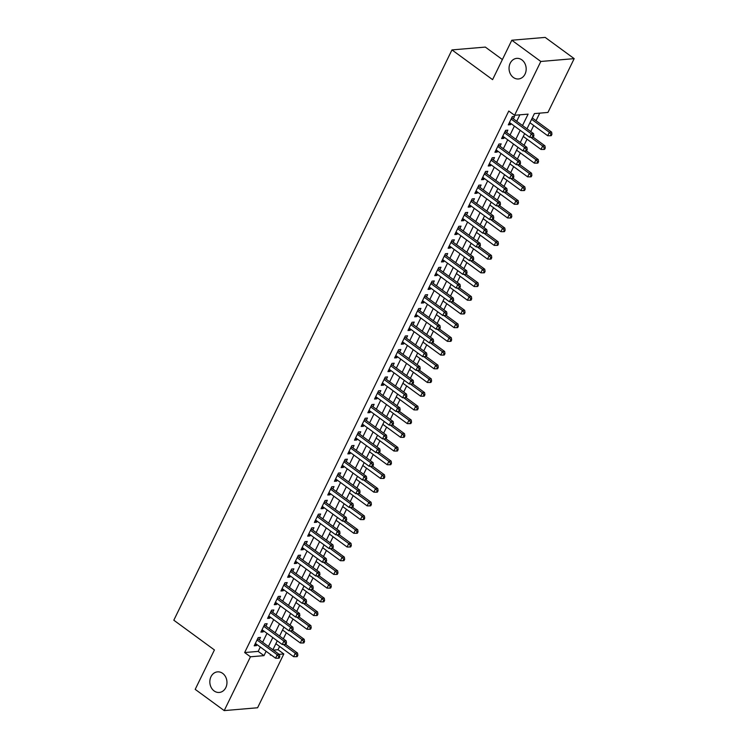 <?xml version="1.0" encoding="UTF-8"?>
<svg xmlns="http://www.w3.org/2000/svg" width="748" height="748" viewBox="0 0 748 748"><rect width="100%" height="100%" fill="white"/><g stroke="black" fill="none" stroke-linecap="round" stroke-linejoin="round"><path stroke-width="1.12" d="M222.68 673.387A10.332 8.555 85.2 0 1 226.775 684.635A10.332 8.555 85.2 0 1 219.267 692.452A10.332 8.555 85.2 0 1 214.115 690.937A10.332 8.555 85.2 0 1 210.02 679.68A10.332 8.555 85.2 0 1 217.528 671.863A10.332 8.555 85.2 0 1 222.68 673.387M521.898 59.896A10.332 8.555 85.2 0 1 525.994 71.144A10.332 8.555 85.2 0 1 518.486 78.97A10.332 8.555 85.2 0 1 513.334 77.446A10.332 8.555 85.2 0 1 509.238 66.189A10.332 8.555 85.2 0 1 516.746 58.372A10.332 8.555 85.2 0 1 521.898 59.896M502.375 59.55L485.34 47.087L451.97 49.91L173.817 620.214L214.424 649.947L195.2 689.366L224.213 710.6L250.449 656.791L263.979 655.641L266.11 651.284M451.97 49.91L492.586 79.643L511.81 40.233L545.18 37.4L574.184 58.634L547.938 112.443L534.409 113.593L526.985 128.815M273.375 650.106L278.022 649.713L279.621 646.44M283.342 638.801L286.306 632.733M290.028 625.094L292.992 619.017M296.722 611.387L299.677 605.31M303.408 597.68L306.371 591.603M310.093 583.964L313.057 577.895M316.778 570.256L319.742 564.188M323.463 556.549L326.427 550.472M330.149 542.842L333.112 536.765M336.834 529.135L339.798 523.058M343.519 515.419L346.483 509.351M350.214 501.712L353.168 495.634M356.899 488.005L359.863 481.927M363.584 474.297L366.548 468.22M370.269 460.581L373.233 454.513M376.955 446.874L379.919 440.796M383.64 433.167L386.604 427.089M390.325 419.46L393.289 413.382M397.01 405.743L399.974 399.675M403.705 392.036L406.66 385.968M410.39 378.329L413.354 372.252M417.075 364.622L420.039 358.544M423.761 350.915L426.725 344.837M430.446 337.198L433.41 331.13M437.131 323.491L440.095 317.414M443.816 309.784L446.78 303.707M450.511 296.077L453.466 290M457.196 282.361L460.16 276.293M463.882 268.654L466.846 262.576M470.567 254.946L473.531 248.869M477.252 241.239L480.216 235.162M483.937 227.523L486.901 221.455M490.623 213.816L493.587 207.748M497.308 200.109L500.272 194.031M504.002 186.402L506.957 180.324M510.688 172.695L513.652 166.617M517.373 158.978L520.337 152.91M524.058 145.271L527.022 139.193M530.743 131.564L533.707 125.486M536.045 120.699L539.729 113.144M278.022 649.713L283.829 653.958L257.583 707.767L224.213 710.6M259.294 639.802L260.463 637.399L258.21 637.595L254.198 645.823L256.452 645.627L256.966 644.589M265.979 626.095L267.158 623.692L264.895 623.888L260.884 632.107L263.137 631.92L263.651 630.882M272.665 612.388L273.843 609.985L271.58 610.172L267.569 618.4L269.832 618.213L270.337 617.165M279.359 598.671L280.528 596.278L278.275 596.465L274.264 604.693L276.517 604.506L277.022 603.458M286.045 584.964L287.213 582.57L284.96 582.757L280.949 590.985L283.202 590.789L283.707 589.751M292.73 571.257L293.899 568.854L291.645 569.05L287.634 577.278L289.887 577.082L290.392 576.044M299.415 557.55L300.584 555.147L298.33 555.343L294.319 563.562L296.573 563.375L297.078 562.328M306.1 543.833L307.269 541.44L305.016 541.627L301.005 549.855L303.258 549.668L303.772 548.621M312.786 530.126L313.954 527.733L311.701 527.92L307.69 536.148L309.943 535.951L310.457 534.913M319.471 516.419L320.649 514.016L318.386 514.213L314.375 522.441L316.628 522.244L317.143 521.206M326.165 502.712L327.334 500.309L325.081 500.505L321.06 508.724L323.323 508.537L323.828 507.49M332.851 489.005L334.019 486.602L331.766 486.789L327.755 495.017L330.008 494.83L330.513 493.783M339.536 475.289L340.705 472.895L338.451 473.082L334.44 481.31L336.694 481.114L337.198 480.076M346.221 461.581L347.39 459.179L345.137 459.375L341.125 467.603L343.379 467.406L343.884 466.369M352.906 447.874L354.075 445.471L351.822 445.668L347.811 453.886L350.064 453.699L350.569 452.662M359.592 434.167L360.76 431.764L358.507 431.951L354.496 440.179L356.749 439.992L357.264 438.945M366.277 420.451L367.446 418.057L365.192 418.244L361.181 426.472L363.435 426.285L363.949 425.238M372.962 406.744L374.14 404.35L371.878 404.537L367.866 412.765L370.12 412.569L370.634 411.531M379.657 393.037L380.826 390.634L378.572 390.83L374.552 399.058L376.814 398.862L377.319 397.824M386.342 379.329L387.511 376.927L385.257 377.123L381.246 385.342L383.5 385.155L384.005 384.107M393.027 365.613L394.196 363.219L391.943 363.406L387.932 371.634L390.185 371.447L390.69 370.4M399.713 351.906L400.881 349.512L398.628 349.699L394.617 357.927L396.87 357.731L397.375 356.693M406.398 338.199L407.567 335.796L405.313 335.992L401.302 344.22L403.555 344.024L404.06 342.986M413.083 324.492L414.252 322.089L411.998 322.285L407.987 330.504L410.241 330.317L410.755 329.27M419.768 310.785L420.937 308.382L418.684 308.569L414.673 316.797L416.926 316.61L417.44 315.562M426.454 297.068L427.632 294.675L425.369 294.862L421.358 303.09L423.62 302.893L424.125 301.855M433.148 283.361L434.317 280.958L432.064 281.154L428.043 289.382L430.306 289.186L430.811 288.148M439.833 269.654L441.002 267.251L438.749 267.447L434.738 275.666L436.991 275.479L437.496 274.441M446.519 255.947L447.687 253.544L445.434 253.731L441.423 261.959L443.676 261.772L444.181 260.725M453.204 242.23L454.373 239.837L452.119 240.024L448.108 248.252L450.361 248.065L450.866 247.018M459.889 228.523L461.058 226.13L458.805 226.317L454.793 234.545L457.047 234.348L457.561 233.311M466.574 214.816L467.743 212.413L465.49 212.61L461.479 220.838L463.732 220.641L464.246 219.603M473.26 201.109L474.438 198.706L472.175 198.903L468.164 207.121L470.417 206.934L470.931 205.887M479.945 187.393L481.123 184.999L478.86 185.186L474.849 193.414L477.112 193.227L477.617 192.18M486.639 173.686L487.808 171.292L485.555 171.479L481.544 179.707L483.797 179.511L484.302 178.473M493.325 159.978L494.493 157.576L492.24 157.772L488.229 166L490.482 165.804L490.987 164.766M500.01 146.271L501.179 143.868L498.925 144.065L494.914 152.283L497.168 152.096L497.672 151.049M506.695 132.564L507.864 130.161L505.611 130.348L501.599 138.576L503.853 138.389L504.358 137.342M522.525 125.542L528.097 114.126L514.568 115.276L508.771 111.031L244.652 652.546L258.182 651.396L260.304 647.039M262.642 642.251L266.999 633.332M269.327 628.544L273.684 619.615M276.012 614.837L280.369 605.908M282.697 601.121L287.054 592.201M289.392 587.414L293.74 578.494M296.077 573.707L300.425 564.777M302.762 560L307.11 551.07M309.448 546.283L313.795 537.363M316.133 532.576L320.49 523.656M322.818 518.869L327.175 509.94M329.503 505.162L333.86 496.233M336.189 491.445L340.546 482.525M342.883 477.738L347.231 468.818M349.568 464.031L353.916 455.102M356.254 450.324L360.601 441.395M362.939 436.617L367.287 427.688M369.624 422.901L373.981 413.981M376.309 409.193L380.667 400.274M382.995 395.486L387.352 386.557M389.68 381.779L394.037 372.85M396.375 368.063L400.722 359.143M403.06 354.356L407.408 345.436M409.745 340.649L414.093 331.719M416.43 326.941L420.778 318.012M423.116 313.225L427.473 304.305M429.801 299.518L434.158 290.598M436.486 285.811L440.843 276.882M443.171 272.104L447.528 263.174M449.866 258.397L454.214 249.467M456.551 244.68L460.899 235.76M463.236 230.973L467.584 222.053M469.922 217.266L474.279 208.337M476.607 203.559L480.964 194.63M483.292 189.842L487.649 180.923M489.977 176.135L494.335 167.215M496.672 162.428L501.02 153.499M503.357 148.721L507.705 139.792M510.043 135.005L514.39 126.085M516.728 121.298L519.888 114.827M513.38 118.848L514.549 116.454L512.296 116.641L508.285 124.869L510.538 124.673L511.052 123.635M511.81 40.233L540.813 61.467L574.184 58.634M244.652 652.546L250.449 656.791M514.568 115.276L540.813 61.467M268.439 646.496L272.796 637.577M275.133 632.789L279.481 623.869M281.818 619.082L286.166 610.153M288.504 605.375L292.851 596.446M295.189 591.659L299.546 582.739M301.874 577.952L306.231 569.032M308.559 564.244L312.916 555.315M315.245 550.537L319.602 541.608M321.939 536.821L326.287 527.901M328.624 523.114L332.972 514.194M335.31 509.407L339.657 500.477M341.995 495.7L346.343 486.77M348.68 481.983L353.037 473.063M355.365 468.276L359.723 459.356M362.051 454.569L366.408 445.649M368.736 440.862L373.093 431.933M375.431 427.155L379.778 418.226M382.116 413.438L386.464 404.518M388.801 399.731L393.149 390.811M395.486 386.024L399.834 377.095M402.172 372.317L406.529 363.388M408.857 358.601L413.214 349.681M415.542 344.893L419.899 335.974M422.227 331.186L426.584 322.257M428.922 317.479L433.27 308.55M435.607 303.763L439.955 294.843M442.292 290.056L446.64 281.136M448.978 276.349L453.325 267.429M455.663 262.642L460.02 253.712M462.348 248.934L466.705 240.005M469.033 235.218L473.391 226.298M475.719 221.511L480.076 212.591M482.413 207.804L486.761 198.875M489.099 194.097L493.446 185.167M495.784 180.38L500.132 171.46M502.469 166.673L506.826 157.753M509.154 152.966L513.511 144.037M515.84 139.259L520.197 130.33M270.57 654.547L270.299 655.108L271.225 655.033M279.172 654.36L283.829 653.958M524.657 133.593L520.299 142.522M517.971 147.309L513.614 156.229M511.286 161.016L506.929 169.936M504.591 174.723L500.244 183.653M497.906 188.431L493.558 197.36M491.221 202.147L486.873 211.067M484.536 215.854L480.179 224.774M477.85 229.561L473.493 238.49M471.165 243.268L466.808 252.198M464.48 256.985L460.123 265.905M457.795 270.692L453.438 279.612M451.1 284.399L446.752 293.319M444.415 298.106L440.067 307.035M437.73 311.813L433.382 320.742M431.044 325.53L426.687 334.45M424.359 339.237L420.002 348.157M417.674 352.944L413.317 361.873M410.989 366.651L406.632 375.58M404.294 380.367L399.946 389.287M397.609 394.074L393.261 402.994M390.924 407.782L386.576 416.711M384.238 421.489L379.891 430.418M377.553 435.205L373.196 444.125M370.868 448.912L366.511 457.832M364.183 462.619L359.825 471.539M357.497 476.326L353.14 485.256M350.803 490.034L346.455 498.963M344.117 503.75L339.77 512.67M337.432 517.457L333.084 526.377M330.747 531.164L326.399 540.093M324.062 544.871L319.705 553.8M317.376 558.588L313.019 567.508M310.691 572.295L306.334 581.215M304.006 586.002L299.649 594.931M297.311 599.709L292.964 608.638M290.626 613.425L286.278 622.345M283.941 627.133L279.593 636.052M277.256 640.84L272.898 649.769M258.182 651.396L263.979 655.641M508.949 123.514L510.538 124.673M502.263 137.221L503.853 138.389M495.578 150.928L497.168 152.096M488.883 164.635L490.482 165.804M482.198 178.351L483.797 179.511M475.513 192.058L477.112 193.227M468.828 205.765L470.417 206.934M462.142 219.473L463.732 220.641M455.457 233.189L457.047 234.348M448.772 246.896L450.361 248.065M442.087 260.603L443.676 261.772M435.392 274.31L436.991 275.479M428.707 288.017L430.306 289.186M422.022 301.734L423.62 302.893M415.336 315.441L416.926 316.61M408.651 329.148L410.241 330.317M401.966 342.855L403.555 344.024M395.281 356.572L396.87 357.731M388.595 370.279L390.185 371.447M381.901 383.986L383.5 385.155M375.216 397.693L376.814 398.862M368.53 411.409L370.12 412.569M361.845 425.116L363.435 426.285M355.16 438.824L356.749 439.992M348.475 452.531L350.064 453.699M341.789 466.238L343.379 467.406M335.095 479.954L336.694 481.114M328.409 493.661L330.008 494.83M321.724 507.368L323.323 508.537M315.039 521.076L316.628 522.244M308.354 534.792L309.943 535.951M301.668 548.499L303.258 549.668M294.983 562.206L296.573 563.375M288.298 575.913L289.887 577.082M281.603 589.63L283.202 590.789M274.918 603.337L276.517 604.506M268.233 617.044L269.832 618.213M261.548 630.751L263.137 631.92M254.862 644.467L256.452 645.627M511.127 119.044L531.314 133.827L529.64 137.249L509.453 122.466M511.894 117.473L512.071 117.754A1.618 1.337 -94.8 0 0 512.455 118.175L533.567 133.63L531.314 133.827L532.997 135.902L532.333 137.267L533.231 137.193L533.904 135.818L532.997 135.902M533.904 135.818L533.567 133.63M529.64 137.249L532.333 137.267M529.949 122.737L547.686 135.725L549.359 132.293L551.613 132.106L532.286 117.95M551.042 134.369L550.369 135.743L551.276 135.659L551.94 134.294L551.042 134.369L549.359 132.293L531.622 119.315M550.369 135.743L547.686 135.725M551.613 132.106L551.94 134.294M504.442 132.751L524.629 147.534L522.955 150.956L502.768 136.183M505.209 131.181L505.386 131.461A1.618 1.337 -94.8 0 0 505.77 131.882L526.882 147.337L524.629 147.534L526.312 149.609L525.648 150.974L526.545 150.9L527.218 149.535L526.312 149.609M527.218 149.535L526.882 147.337M522.955 150.956L525.648 150.974M497.757 146.458L517.943 161.241L516.27 164.672L496.083 149.89M498.514 144.897L498.692 145.177A1.618 1.337 -94.8 0 0 499.084 145.589L520.197 161.054L517.943 161.241L519.626 163.316L518.953 164.691L519.86 164.607L520.524 163.242L519.626 163.316M520.524 163.242L520.197 161.054M516.27 164.672L518.953 164.691M491.071 160.166L511.258 174.948L509.584 178.379L489.398 163.597M491.829 158.604L492.006 158.885A1.618 1.337 -94.8 0 0 492.39 159.296L513.511 174.761L511.258 174.948L512.941 177.024L512.268 178.398L513.175 178.323L513.839 176.949L512.941 177.024M513.839 176.949L513.511 174.761M509.584 178.379L512.268 178.398M484.377 173.882L504.573 188.664L502.899 192.086L482.712 177.304M485.143 172.311L485.321 172.592A1.618 1.337 -94.8 0 0 485.704 173.012L506.826 188.468L504.573 188.664L506.256 190.731L505.583 192.105L506.49 192.03L507.153 190.656L506.256 190.731M507.153 190.656L506.826 188.468M502.899 192.086L505.583 192.105M523.263 136.445L541 149.432L542.665 146L544.927 145.813L533.156 137.202M544.348 148.076L543.684 149.45L544.581 149.376L545.255 148.001L544.348 148.076L542.665 146L530.725 137.258M543.684 149.45L541 149.432M544.927 145.813L545.255 148.001M516.578 150.161L534.315 163.139L535.979 159.707L538.233 159.52L526.47 150.909M537.662 161.783L536.999 163.157L537.896 163.083L538.569 161.708L537.662 161.783L535.979 159.707L524.039 150.965M536.999 163.157L534.315 163.139M538.233 159.52L538.569 161.708M509.893 163.868L527.62 176.846L529.294 173.424L531.548 173.227L519.785 164.616M530.977 175.5L530.313 176.865L531.211 176.79L531.884 175.415L530.977 175.5L529.294 173.424L517.354 164.672M530.313 176.865L527.62 176.846M531.548 173.227L531.884 175.415M503.208 177.575L520.935 190.553L522.609 187.131L524.862 186.935L513.1 178.323M524.292 189.207L523.628 190.581L524.526 190.497L525.199 189.132L524.292 189.207L522.609 187.131L510.669 178.389M523.628 190.581L520.935 190.553M524.862 186.935L525.199 189.132M477.692 187.589L497.888 202.371L496.214 205.793L476.027 191.011M478.458 186.018L478.636 186.299A1.618 1.337 -94.8 0 0 479.019 186.72L500.141 202.175L497.888 202.371L499.57 204.447L498.897 205.812L499.804 205.737L500.468 204.372L499.57 204.447M500.468 204.372L500.141 202.175M496.214 205.793L498.897 205.812M496.522 191.282L514.25 204.269L515.924 200.838L518.177 200.651L506.415 192.04M517.607 202.914L516.933 204.288L517.84 204.213L518.504 202.839L517.607 202.914L515.924 200.838L503.974 192.096M516.933 204.288L514.25 204.269M518.177 200.651L518.504 202.839M471.006 201.296L491.193 216.079L489.529 219.51L469.333 204.728M471.773 199.735L471.951 200.006A1.618 1.337 -94.8 0 0 472.334 200.427L493.456 215.892L491.193 216.079L492.876 218.154L492.212 219.529L493.11 219.445L493.783 218.079L492.876 218.154M493.783 218.079L493.456 215.892M489.529 219.51L492.212 219.529M489.828 204.989L507.565 217.977L509.238 214.545L511.492 214.358L499.729 205.747M510.921 216.621L510.248 217.995L511.155 217.92L511.819 216.546L510.921 216.621L509.238 214.545L497.289 205.803M510.248 217.995L507.565 217.977M511.492 214.358L511.819 216.546M464.321 215.003L484.508 229.786L482.843 233.217L462.647 218.435M465.088 213.442L465.265 213.722A1.618 1.337 -94.8 0 0 465.649 214.134L486.761 229.599L484.508 229.786L486.191 231.861L485.527 233.236L486.424 233.161L487.098 231.787L486.191 231.861M487.098 231.787L486.761 229.599M482.843 233.217L485.527 233.236M483.143 218.706L500.88 231.684L502.553 228.262L504.807 228.065L493.044 219.454M504.236 230.337L503.563 231.702L504.47 231.628L505.134 230.253L504.236 230.337L502.553 228.262L490.604 219.51M503.563 231.702L500.88 231.684M504.807 228.065L505.134 230.253M457.636 228.72L477.822 243.493L476.149 246.924L455.962 232.142M458.402 227.149L458.58 227.429A1.618 1.337 -94.8 0 0 458.963 227.841L480.076 243.306L477.822 243.493L479.505 245.568L478.842 246.943L479.739 246.868L480.412 245.494L479.505 245.568M480.412 245.494L480.076 243.306M476.149 246.924L478.842 246.943M476.457 232.413L494.194 245.391L495.868 241.969L498.121 241.772L486.359 233.161M497.551 244.044L496.878 245.409L497.785 245.335L498.449 243.97L497.551 244.044L495.868 241.969L483.919 233.226M496.878 245.409L494.194 245.391M498.121 241.772L498.449 243.97M450.951 242.427L471.137 257.209L469.464 260.631L449.277 245.849M451.717 240.856L451.895 241.136A1.618 1.337 -94.8 0 0 452.278 241.557L473.391 257.013L471.137 257.209L472.82 259.285L472.156 260.65L473.054 260.575L473.727 259.201L472.82 259.285M473.727 259.201L473.391 257.013M469.464 260.631L472.156 260.65M469.772 246.12L487.509 259.107L489.173 255.676L491.436 255.489L479.664 246.868M490.856 257.751L490.192 259.126L491.09 259.042L491.763 257.677L490.856 257.751L489.173 255.676L477.233 246.934M490.192 259.126L487.509 259.107M491.436 255.489L491.763 257.677M444.265 256.134L464.452 270.916L462.778 274.338L442.592 259.565M445.023 254.572L445.2 254.844A1.618 1.337 -94.8 0 0 445.593 255.264L466.705 270.72L464.452 270.916L466.135 272.992L465.462 274.357L466.369 274.282L467.033 272.917L466.135 272.992M467.033 272.917L466.705 270.72M462.778 274.338L465.462 274.357M463.087 259.827L480.814 272.814L482.488 269.383L484.741 269.196L472.979 260.584M484.171 271.459L483.507 272.833L484.405 272.758L485.078 271.384L484.171 271.459L482.488 269.383L470.548 260.641M483.507 272.833L480.814 272.814M484.741 269.196L485.078 271.384M437.58 269.841L457.767 284.623L456.093 288.055L435.906 273.272M438.337 268.28L438.515 268.56A1.618 1.337 -94.8 0 0 438.898 268.971L460.02 284.436L457.767 284.623L459.45 286.699L458.776 288.074L459.683 287.999L460.347 286.624L459.45 286.699M460.347 286.624L460.02 284.436M456.093 288.055L458.776 288.074M456.402 273.544L474.129 286.521L475.803 283.099L478.056 282.903L466.294 274.292M477.486 285.166L476.822 286.54L477.72 286.465L478.393 285.091L477.486 285.166L475.803 283.099L463.863 274.348M476.822 286.54L474.129 286.521M478.056 282.903L478.393 285.091M430.885 283.557L451.081 298.33L449.408 301.762L429.221 286.98M431.652 281.987L431.83 282.267A1.618 1.337 -94.8 0 0 432.213 282.679L453.335 298.143L451.081 298.33L452.764 300.406L452.091 301.781L452.998 301.706L453.662 300.331L452.764 300.406M453.662 300.331L453.335 298.143M449.408 301.762L452.091 301.781M449.716 287.251L467.444 300.229L469.118 296.806L471.371 296.61L459.609 287.999M470.801 298.882L470.137 300.247L471.034 300.172L471.708 298.807L470.801 298.882L469.118 296.806L457.178 288.055M470.137 300.247L467.444 300.229M471.371 296.61L471.708 298.807M424.2 297.265L444.396 312.047L442.723 315.469L422.536 300.687M424.967 295.694L425.144 295.974A1.618 1.337 -94.8 0 0 425.528 296.395L446.649 311.851L444.396 312.047L446.079 314.123L445.406 315.488L446.313 315.413L446.977 314.038L446.079 314.123M446.977 314.038L446.649 311.851M442.723 315.469L445.406 315.488M443.031 300.958L460.759 313.945L462.432 310.514L464.686 310.327L452.923 301.706M464.115 312.589L463.442 313.964L464.349 313.88L465.013 312.514L464.115 312.589L462.432 310.514L450.483 301.771M463.442 313.964L460.759 313.945M464.686 310.327L465.013 312.514M417.515 310.972L437.702 325.754L436.037 329.176L415.841 314.403M418.282 309.401L418.459 309.681A1.618 1.337 -94.8 0 0 418.843 310.102L439.964 325.558L437.702 325.754L439.385 327.83L438.721 329.195L439.618 329.12L440.291 327.755L439.385 327.83M440.291 327.755L439.964 325.558M436.037 329.176L438.721 329.195M436.336 314.665L454.073 327.652L455.747 324.221L458 324.034L446.238 315.422M457.43 326.296L456.757 327.671L457.664 327.596L458.328 326.221L457.43 326.296L455.747 324.221L443.798 315.478M456.757 327.671L454.073 327.652M458 324.034L458.328 326.221M410.83 324.679L431.016 339.461L429.352 342.893L409.156 328.11M411.596 323.117L411.774 323.398A1.618 1.337 -94.8 0 0 412.157 323.809L433.27 339.274L431.016 339.461L432.699 341.537L432.035 342.911L432.933 342.827L433.606 341.462L432.699 341.537M433.606 341.462L433.27 339.274M429.352 342.893L432.035 342.911M429.651 328.381L447.388 341.359L449.062 337.928L451.315 337.741L439.553 329.129M450.745 340.003L450.072 341.378L450.979 341.303L451.642 339.929L450.745 340.003L449.062 337.928L437.113 329.185M450.072 341.378L447.388 341.359M451.315 337.741L451.642 339.929M404.144 338.386L424.331 353.168L422.657 356.6L402.471 341.817M404.911 336.824L405.089 337.105A1.618 1.337 -94.8 0 0 405.472 337.516L426.584 352.981L424.331 353.168L426.014 355.244L425.35 356.618L426.248 356.544L426.921 355.169L426.014 355.244M426.921 355.169L426.584 352.981M422.657 356.6L425.35 356.618M422.966 342.088L440.703 355.066L442.367 351.644L444.63 351.448L432.858 342.836M444.06 353.72L443.386 355.085L444.284 355.01L444.957 353.636L444.06 353.72L442.367 351.644L430.427 342.893M443.386 355.085L440.703 355.066M444.63 351.448L444.957 353.636M397.459 352.102L417.646 366.885L415.972 370.307L395.786 355.524M398.216 350.531L398.404 350.812A1.618 1.337 -94.8 0 0 398.787 351.233L419.899 366.688L417.646 366.885L419.329 368.951L418.665 370.325L419.563 370.251L420.236 368.876L419.329 368.951M420.236 368.876L419.899 366.688M415.972 370.307L418.665 370.325M416.281 355.796L434.018 368.773L435.682 365.351L437.945 365.155L426.173 356.544M437.365 367.427L436.701 368.801L437.599 368.717L438.272 367.352L437.365 367.427L435.682 365.351L423.742 356.609M436.701 368.801L434.018 368.773M437.945 365.155L438.272 367.352M390.774 365.809L410.961 380.592L409.287 384.014L389.1 369.231M391.531 364.239L391.709 364.519A1.618 1.337 -94.8 0 0 392.102 364.94L413.214 380.395L410.961 380.592L412.644 382.667L411.97 384.033L412.877 383.958L413.541 382.593L412.644 382.667M413.541 382.593L413.214 380.395M409.287 384.014L411.97 384.033M409.595 369.503L427.323 382.49L428.997 379.058L431.25 378.871L419.488 370.26M430.68 381.134L430.016 382.509L430.913 382.434L431.587 381.059L430.68 381.134L428.997 379.058L417.057 370.316M430.016 382.509L427.323 382.49M431.25 378.871L431.587 381.059M384.089 379.517L404.275 394.299L402.602 397.73L382.415 382.948M384.846 377.955L385.024 378.226A1.618 1.337 -94.8 0 0 385.407 378.647L406.529 394.112L404.275 394.299L405.958 396.375L405.285 397.749L406.192 397.665L406.856 396.3L405.958 396.375M406.856 396.3L406.529 394.112M402.602 397.73L405.285 397.749M402.91 383.21L420.638 396.197L422.311 392.765L424.565 392.578L412.803 383.967M423.994 394.841L423.331 396.216L424.228 396.141L424.901 394.766L423.994 394.841L422.311 392.765L410.372 384.023M423.331 396.216L420.638 396.197M424.565 392.578L424.901 394.766M377.394 393.224L397.59 408.006L395.916 411.437L375.73 396.655M378.161 391.662L378.338 391.943A1.618 1.337 -94.8 0 0 378.722 392.354L399.843 407.819L397.59 408.006L399.273 410.082L398.6 411.456L399.507 411.381L400.171 410.007L399.273 410.082M400.171 410.007L399.843 407.819M395.916 411.437L398.6 411.456M396.225 396.926L413.953 409.904L415.626 406.482L417.88 406.286L406.117 397.674M417.309 408.558L416.645 409.923L417.543 409.848L418.207 408.473L417.309 408.558L415.626 406.482L403.677 397.73M416.645 409.923L413.953 409.904M417.88 406.286L418.207 408.473M370.709 406.94L390.905 421.713L389.231 425.144L369.035 410.362M371.476 405.369L371.653 405.65A1.618 1.337 -94.8 0 0 372.036 406.061L393.158 421.526L390.905 421.713L392.588 423.789L391.915 425.163L392.822 425.088L393.485 423.714L392.588 423.789M393.485 423.714L393.158 421.526M389.231 425.144L391.915 425.163M389.54 410.633L407.267 423.611L408.941 420.189L411.194 419.993L399.432 411.381M410.624 422.265L409.951 423.63L410.858 423.555L411.522 422.19L410.624 422.265L408.941 420.189L396.992 411.447M409.951 423.63L407.267 423.611M411.194 419.993L411.522 422.19M364.024 420.647L384.21 435.43L382.546 438.852L362.35 424.069M364.79 419.076L364.968 419.357A1.618 1.337 -94.8 0 0 365.351 419.778L386.473 435.233L384.21 435.43L385.893 437.505L385.229 438.87L386.127 438.796L386.8 437.421L385.893 437.505M386.8 437.421L386.473 435.233M382.546 438.852L385.229 438.87M382.845 424.34L400.582 437.328L402.256 433.896L404.509 433.709L392.747 425.088M403.939 435.972L403.266 437.346L404.172 437.262L404.836 435.897L403.939 435.972L402.256 433.896L390.306 425.154M403.266 437.346L400.582 437.328M404.509 433.709L404.836 435.897M357.338 434.354L377.525 449.137L375.851 452.559L355.665 437.786M358.105 432.793L358.283 433.064A1.618 1.337 -94.8 0 0 358.666 433.485L379.778 448.94L377.525 449.137L379.208 451.212L378.544 452.577L379.442 452.503L380.115 451.138L379.208 451.212M380.115 451.138L379.778 448.94M375.851 452.559L378.544 452.577M376.16 438.048L393.897 451.035L395.57 447.603L397.824 447.416L386.062 438.805M397.253 449.679L396.58 451.053L397.487 450.979L398.151 449.604L397.253 449.679L395.57 447.603L383.621 438.861M396.58 451.053L393.897 451.035M397.824 447.416L398.151 449.604M350.653 448.061L370.84 462.844L369.166 466.275L348.979 451.493M351.42 446.5L351.597 446.78A1.618 1.337 -94.8 0 0 351.981 447.192L373.093 462.657L370.84 462.844L372.523 464.919L371.859 466.294L372.756 466.219L373.43 464.845L372.523 464.919M373.43 464.845L373.093 462.657M369.166 466.275L371.859 466.294M369.475 451.764L387.212 464.742L388.876 461.32L391.139 461.123L379.367 452.512M390.568 463.386L389.895 464.76L390.793 464.686L391.466 463.311L390.568 463.386L388.876 461.32L376.936 452.568M389.895 464.76L387.212 464.742M391.139 461.123L391.466 463.311M343.968 461.778L364.154 476.551L362.481 479.982L342.294 465.2M344.725 460.207L344.903 460.488A1.618 1.337 -94.8 0 0 345.296 460.899L366.408 476.364L364.154 476.551L365.837 478.627L365.174 480.001L366.071 479.926L366.744 478.552L365.837 478.627M366.744 478.552L366.408 476.364M362.481 479.982L365.174 480.001M337.283 475.485L357.469 490.267L355.796 493.689L335.609 478.907M338.04 473.914L338.218 474.195A1.618 1.337 -94.8 0 0 338.61 474.615L359.723 490.071L357.469 490.267L359.152 492.343L358.479 493.708L359.386 493.633L360.05 492.259L359.152 492.343M360.05 492.259L359.723 490.071M355.796 493.689L358.479 493.708M330.588 489.192L350.784 503.974L349.11 507.396L328.924 492.623M331.355 487.621L331.532 487.902A1.618 1.337 -94.8 0 0 331.916 488.322L353.037 503.778L350.784 503.974L352.467 506.05L351.794 507.415L352.701 507.34L353.365 505.975L352.467 506.05M353.365 505.975L353.037 503.778M349.11 507.396L351.794 507.415M362.789 465.471L380.526 478.449L382.191 475.027L384.453 474.83L372.682 466.219M383.874 477.102L383.21 478.468L384.107 478.393L384.781 477.028L383.874 477.102L382.191 475.027L370.251 466.285M383.21 478.468L380.526 478.449M384.453 474.83L384.781 477.028M356.104 479.178L373.832 492.165L375.505 488.734L377.759 488.547L365.996 479.926M377.188 490.81L376.524 492.184L377.422 492.1L378.095 490.735L377.188 490.81L375.505 488.734L363.565 479.992M376.524 492.184L373.832 492.165M377.759 488.547L378.095 490.735M349.419 492.885L367.146 505.872L368.82 502.441L371.073 502.254L359.311 493.643M370.503 504.517L369.839 505.891L370.737 505.816L371.41 504.442L370.503 504.517L368.82 502.441L356.88 493.699M369.839 505.891L367.146 505.872M371.073 502.254L371.41 504.442M323.903 502.899L344.099 517.681L342.425 521.113L322.238 506.331M324.669 501.338L324.847 501.618A1.618 1.337 -94.8 0 0 325.23 502.03L346.352 517.494L344.099 517.681L345.782 519.757L345.109 521.132L346.015 521.047L346.679 519.682L345.782 519.757M346.679 519.682L346.352 517.494M342.425 521.113L345.109 521.132M342.734 506.602L360.461 519.58L362.135 516.148L364.388 515.961L352.626 507.35M363.818 518.224L363.145 519.598L364.052 519.523L364.715 518.149L363.818 518.224L362.135 516.148L350.186 507.406M363.145 519.598L360.461 519.58M364.388 515.961L364.715 518.149M317.217 516.606L337.404 531.389L335.74 534.82L315.544 520.038M317.984 515.045L318.162 515.325A1.618 1.337 -94.8 0 0 318.545 515.737L339.667 531.202L337.404 531.389L339.096 533.464L338.423 534.839L339.321 534.764L339.994 533.389L339.096 533.464M339.994 533.389L339.667 531.202M335.74 534.82L338.423 534.839M336.048 520.309L353.776 533.287L355.45 529.865L357.703 529.668L345.941 521.057M357.133 531.94L356.459 533.305L357.366 533.231L358.03 531.856L357.133 531.94L355.45 529.865L343.5 521.113M356.459 533.305L353.776 533.287M357.703 529.668L358.03 531.856M310.532 530.323L330.719 545.105L329.055 548.527L308.859 533.745M311.299 528.752L311.477 529.032A1.618 1.337 -94.8 0 0 311.86 529.453L332.982 544.909L330.719 545.105L332.402 547.171L331.738 548.546L332.636 548.471L333.309 547.097L332.402 547.171M333.309 547.097L332.982 544.909M329.055 548.527L331.738 548.546M329.354 534.016L347.091 547.003L348.764 543.572L351.018 543.375L339.255 534.764M350.447 545.647L349.774 547.022L350.681 546.938L351.345 545.572L350.447 545.647L348.764 543.572L336.815 534.829M349.774 547.022L347.091 547.003M351.018 543.375L351.345 545.572M303.847 544.03L324.034 558.812L322.36 562.234L302.173 547.452M304.614 542.459L304.791 542.739A1.618 1.337 -94.8 0 0 305.175 543.16L326.287 558.616L324.034 558.812L325.717 560.888L325.053 562.253L325.95 562.178L326.624 560.813L325.717 560.888M326.624 560.813L326.287 558.616M322.36 562.234L325.053 562.253M322.669 547.723L340.405 560.71L342.079 557.279L344.332 557.092L332.57 548.48M343.762 559.354L343.089 560.729L343.996 560.654L344.66 559.28L343.762 559.354L342.079 557.279L330.13 548.536M343.089 560.729L340.405 560.71M344.332 557.092L344.66 559.28M297.162 557.737L317.348 572.519L315.675 575.951L295.488 561.168M297.928 556.175L298.106 556.447A1.618 1.337 -94.8 0 0 298.489 556.867L319.602 572.332L317.348 572.519L319.031 574.595L318.368 575.969L319.265 575.885L319.938 574.52L319.031 574.595M319.938 574.52L319.602 572.332M315.675 575.951L318.368 575.969M315.983 561.43L333.72 574.417L335.385 570.986L337.647 570.799L325.876 562.187M337.067 573.062L336.404 574.436L337.301 574.361L337.974 572.987L337.067 573.062L335.385 570.986L323.445 562.244M336.404 574.436L333.72 574.417M337.647 570.799L337.974 572.987M290.476 571.444L310.663 586.226L308.989 589.658L288.803 574.875M291.234 569.883L291.411 570.163A1.618 1.337 -94.8 0 0 291.804 570.574L312.916 586.039L310.663 586.226L312.346 588.302L311.673 589.676L312.58 589.602L313.244 588.227L312.346 588.302M313.244 588.227L312.916 586.039M308.989 589.658L311.673 589.676M309.298 575.147L327.035 588.124L328.699 584.702L330.953 584.506L319.19 575.895M330.382 586.778L329.718 588.143L330.616 588.068L331.289 586.694L330.382 586.778L328.699 584.702L316.759 575.951M329.718 588.143L327.035 588.124M330.953 584.506L331.289 586.694M283.791 585.16L303.978 599.933L302.304 603.365L282.118 588.582M284.549 583.59L284.726 583.87A1.618 1.337 -94.8 0 0 285.11 584.282L306.231 599.746L303.978 599.933L305.661 602.009L304.988 603.384L305.895 603.309L306.558 601.934L305.661 602.009M306.558 601.934L306.231 599.746M302.304 603.365L304.988 603.384M302.613 588.854L320.34 601.831L322.014 598.409L324.267 598.213L312.505 589.602M323.697 600.485L323.033 601.85L323.931 601.775L324.604 600.41L323.697 600.485L322.014 598.409L310.074 589.667M323.033 601.85L320.34 601.831M324.267 598.213L324.604 600.41M277.097 598.868L297.293 613.65L295.619 617.072L275.432 602.29M277.863 597.297L278.041 597.577A1.618 1.337 -94.8 0 0 278.424 597.998L299.546 613.454L297.293 613.65L298.976 615.726L298.302 617.091L299.209 617.016L299.873 615.641L298.976 615.726M299.873 615.641L299.546 613.454M295.619 617.072L298.302 617.091M295.928 602.561L313.655 615.548L315.329 612.116L317.582 611.929L305.82 603.309M317.012 614.192L316.348 615.567L317.246 615.482L317.919 614.117L317.012 614.192L315.329 612.116L303.389 603.374M316.348 615.567L313.655 615.548M317.582 611.929L317.919 614.117M270.411 612.575L290.607 627.357L288.934 630.779L268.747 616.006M271.178 611.013L271.356 611.284A1.618 1.337 -94.8 0 0 271.739 611.705L292.861 627.161L290.607 627.357L292.29 629.433L291.617 630.798L292.524 630.723L293.188 629.358L292.29 629.433M293.188 629.358L292.861 627.161M288.934 630.779L291.617 630.798M289.242 616.268L306.97 629.255L308.644 625.824L310.897 625.637L299.135 617.025M310.327 627.899L309.653 629.274L310.56 629.199L311.224 627.824L310.327 627.899L308.644 625.824L296.694 617.081M309.653 629.274L306.97 629.255M310.897 625.637L311.224 627.824M263.726 626.282L283.913 641.064L282.248 644.495L262.052 629.713M264.493 624.72L264.67 625.001A1.618 1.337 -94.8 0 0 265.054 625.412L286.175 640.877L283.913 641.064L285.596 643.14L284.932 644.514L285.829 644.439L286.503 643.065L285.596 643.14M286.503 643.065L286.175 640.877M282.248 644.495L284.932 644.514M282.548 629.984L300.285 642.962L301.958 639.54L304.212 639.344L292.449 630.732M303.641 641.616L302.968 642.981L303.875 642.906L304.539 641.532L303.641 641.616L301.958 639.54L290.009 630.788M302.968 642.981L300.285 642.962M304.212 639.344L304.539 641.532M257.041 639.998L277.228 654.771L275.563 658.203L255.367 643.42M257.808 638.427L257.985 638.708A1.618 1.337 -94.8 0 0 258.369 639.119L279.481 654.584L277.228 654.771L278.911 656.847L278.247 658.221L279.144 658.147L279.817 656.772L278.911 656.847M279.817 656.772L279.481 654.584M275.563 658.203L278.247 658.221M275.862 643.691L293.599 656.669L295.273 653.247L297.526 653.051L285.764 644.439M296.956 655.323L296.283 656.688L297.19 656.613L297.854 655.248L296.956 655.323L295.273 653.247L283.324 644.505M296.283 656.688L293.599 656.669M297.526 653.051L297.854 655.248M511.51 118.249L512.455 118.175M504.825 131.957L505.77 131.882M498.14 145.673L499.084 145.589M491.455 159.38L492.39 159.296M484.769 173.087L485.704 173.012M478.084 186.794L479.019 186.72M471.39 200.511L472.334 200.427M464.704 214.218L465.649 214.134M458.019 227.925L458.963 227.841M451.334 241.632L452.278 241.557M444.649 255.339L445.593 255.264M437.963 269.056L438.898 268.971M431.278 282.763L432.213 282.679M424.593 296.47L425.528 296.395M417.898 310.177L418.843 310.102M411.213 323.893L412.157 323.809M404.528 337.6L405.472 337.516M397.843 351.308L398.787 351.233M391.157 365.015L392.102 364.94M384.472 378.731L385.407 378.647M377.787 392.438L378.722 392.354M371.101 406.145L372.036 406.061M364.407 419.852L365.351 419.778M357.722 433.56L358.666 433.485M351.036 447.276L351.981 447.192M344.351 460.983L345.296 460.899M337.666 474.69L338.61 474.615M330.981 488.397L331.916 488.322M324.295 502.114L325.23 502.03M317.601 515.821L318.545 515.737M310.916 529.528L311.86 529.453M304.23 543.235L305.175 543.16M297.545 556.951L298.489 556.867M290.86 570.659L291.804 570.574M284.175 584.366L285.11 584.282M277.489 598.073L278.424 597.998M270.804 611.78L271.739 611.705M264.109 625.496L265.054 625.412M257.424 639.203L258.369 639.119"/></g></svg>
